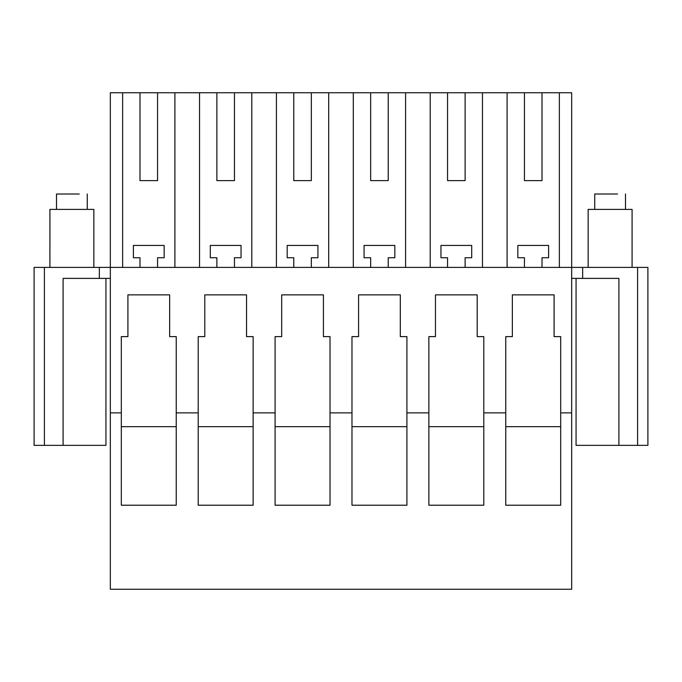 <?xml version="1.0" encoding="UTF-8"?>
<svg xmlns="http://www.w3.org/2000/svg" width="682" height="682" viewBox="0 0 682 682"><rect width="100%" height="100%" fill="white"/><g stroke="black" fill="none" stroke-linecap="round" stroke-linejoin="round"><path stroke-width="1.02" d="M34.1 267.404L34.1 445.355L34.1 267.404L582.65 267.404L582.65 278.392L571.669 278.392M637.602 267.404L647.9 267.404L647.9 445.355L637.602 445.355L637.602 267.404L582.65 267.404M110.331 412.874L110.331 92.752L571.669 92.752L571.669 412.874L560.689 412.874L560.689 505.217L505.763 505.217L505.763 412.874L483.794 412.874L483.794 505.217L428.876 505.217L428.876 412.874L406.907 412.874L406.907 505.217L351.98 505.217L351.98 412.874L330.02 412.874L330.02 505.217L275.093 505.217L275.093 412.874L253.124 412.874L253.124 505.217L198.206 505.217L198.206 412.874L176.237 412.874L176.237 505.217L121.311 505.217L121.311 412.874L110.331 412.874L110.331 589.248L571.669 589.248L571.669 412.874M34.1 445.355L63.102 445.355L63.102 278.392L110.331 278.392M99.35 267.404L99.35 278.392M176.237 412.874L176.237 336.61L169.648 336.61L169.648 294.863L127.909 294.863L127.909 336.61L121.311 336.61L121.311 412.874M253.124 412.874L253.124 336.61L246.534 336.61L246.534 294.863L204.796 294.863L204.796 336.61L198.206 336.61L198.206 412.874M330.02 412.874L330.02 336.61L323.421 336.61L323.421 294.863L281.683 294.863L281.683 336.61L275.093 336.61L275.093 412.874M406.907 412.874L406.907 336.61L400.317 336.61L400.317 294.863L358.579 294.863L358.579 336.61L351.98 336.61L351.98 412.874M483.794 412.874L483.794 336.61L477.204 336.61L477.204 294.863L435.466 294.863L435.466 336.61L428.876 336.61L428.876 412.874M560.689 412.874L560.689 336.61L554.091 336.61L554.091 294.863L512.353 294.863L512.353 336.61L505.763 336.61L505.763 412.874M637.602 445.355L618.898 445.355L618.898 278.392L582.65 278.392M647.9 445.355L647.9 267.404M507.093 267.404L507.093 92.752M482.464 267.404L482.464 92.752M447.545 92.752L447.545 180.628L465.124 180.628L465.124 92.752M430.206 267.404L430.206 92.752M447.545 267.404L447.545 257.736L440.956 257.736L440.956 245.435L471.714 245.435L471.714 257.736L465.124 257.736L465.124 267.404M405.577 267.404L405.577 92.752M370.658 92.752L370.658 180.628L388.228 180.628L388.228 92.752M353.31 267.404L353.31 92.752M370.658 267.404L370.658 257.736L364.069 257.736L364.069 245.435L394.827 245.435L394.827 257.736L388.228 257.736L388.228 267.404M328.69 267.404L328.69 92.752M293.772 92.752L293.772 180.628L311.342 180.628L311.342 92.752M276.423 267.404L276.423 92.752M293.772 267.404L293.772 257.736L287.173 257.736L287.173 245.435L317.931 245.435L317.931 257.736L311.342 257.736L311.342 267.404M251.794 267.404L251.794 92.752M216.876 92.752L216.876 180.628L234.455 180.628L234.455 92.752M199.536 267.404L199.536 92.752M216.876 267.404L216.876 257.736L210.286 257.736L210.286 245.435L241.044 245.435L241.044 257.736L234.455 257.736L234.455 267.404M174.907 267.404L174.907 92.752M139.989 92.752L139.989 180.628L157.559 180.628L157.559 92.752M122.641 267.404L122.641 92.752M139.989 267.404L139.989 257.736L133.399 257.736L133.399 245.435L164.157 245.435L164.157 257.736L157.559 257.736L157.559 267.404M559.359 267.404L559.359 92.752M524.441 92.752L524.441 180.628L542.011 180.628L542.011 92.752M524.441 267.404L524.441 257.736L517.843 257.736L517.843 245.435L548.601 245.435L548.601 257.736L542.011 257.736L542.011 267.404M216.876 180.628L234.455 180.628M293.772 180.628L311.342 180.628M370.658 180.628L388.228 180.628M447.545 180.628L465.124 180.628M524.441 180.628L542.011 180.628M139.989 180.628L157.559 180.628M63.102 445.355L105.94 445.355L105.94 278.392M618.898 445.355L576.06 445.355L576.06 278.392M121.311 426.676L176.237 426.676M198.206 426.676L253.124 426.676M275.093 426.676L330.02 426.676M351.98 426.676L406.907 426.676M428.876 426.676L483.794 426.676M505.763 426.676L560.689 426.676M93.852 267.404L93.852 209.4L49.922 209.4L49.914 267.404M56.504 209.4L56.504 194.02L79.257 194.02M632.086 267.404L632.086 209.4L588.148 209.4L588.148 267.404M594.738 209.4L594.738 194.02L617.483 194.02M44.398 445.355L44.398 267.404M87.262 209.4L87.262 194.02M625.496 209.4L625.496 194.02"/></g></svg>
